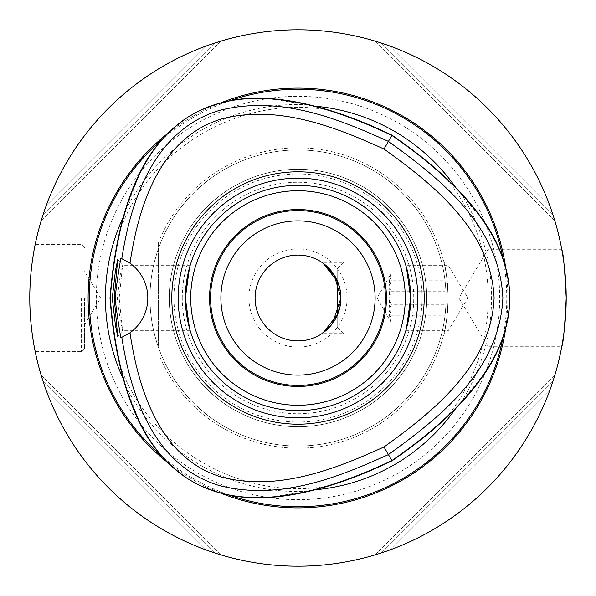 <?xml version="1.0" encoding="UTF-8"?>
<svg xmlns="http://www.w3.org/2000/svg" width="596" height="596" viewBox="0 0 596 596"><rect width="100%" height="100%" fill="white"/><g stroke="black" fill="none" stroke-linecap="round" stroke-linejoin="round"><path stroke-width="0.45" stroke-dasharray="2.98 2.23" d="M444.02 262.858L444.02 333.142L444.02 262.858C445.83 267.448 447.216 279.159 448.192 298C447.216 316.841 445.83 328.552 444.02 333.142L444.02 333.142C445.83 328.552 447.216 316.841 448.192 298C447.216 279.159 445.83 267.448 444.02 262.858M444.899 331.436L444.899 263.216L444.899 331.436M337.709 269.638L337.709 327.502L337.709 314.256L340.912 298A42.912 42.912 0 0 0 298 255.088A42.912 42.912 0 0 0 255.088 298A42.912 42.912 0 0 0 298 340.912A42.912 42.912 0 0 0 340.912 298L337.709 281.744L337.709 269.638M343.862 298L343.862 262.344L343.862 298M444.988 331.279L444.988 263.387L444.988 331.279M391.348 322.041C388.771 316.305 388.771 310.568 391.348 304.824L444.988 304.824L444.988 273.959L391.348 273.959C388.771 279.695 388.771 285.432 391.348 291.176C388.771 299.192 388.771 307.201 391.348 315.217L389.434 318.629L389.933 320.328L391.348 322.041L444.988 322.041M391.348 315.217L444.988 315.217M391.348 291.176L444.988 291.176M391.348 304.824C388.771 296.808 388.771 288.799 391.348 280.783L444.988 280.783L444.988 304.824M391.348 280.783L389.933 275.672L391.348 273.959M444.988 273.959L444.988 280.783M385.433 298A87.433 87.433 0 0 0 298 210.567A87.433 87.433 0 0 0 210.567 298A87.433 87.433 0 0 0 298 385.433A87.433 87.433 0 0 0 385.433 298M84.513 298L84.513 348.422L84.52 298M81.294 298L81.294 351.64L81.294 298M29.8 298C29.636 269.295 35.35 243.675 35.216 244.36C35.35 243.675 29.636 269.295 29.8 298C29.636 326.705 35.35 352.325 35.216 351.64C35.35 352.325 29.636 326.705 29.8 298M158.536 248.323C147.16 281.439 147.16 314.561 158.536 347.677L158.536 242.259L158.536 347.677A148.046 148.046 0 0 0 445.085 281.148A148.046 148.046 0 0 0 158.536 248.323M487.886 298L487.886 249.724L487.886 298M566.2 298C564.747 268.684 563.287 252.592 561.819 249.724C563.287 252.592 564.747 268.684 566.2 298C564.747 327.316 563.287 343.408 561.819 346.276C563.287 343.408 564.747 327.316 566.2 298M347.103 298A49.103 49.103 0 0 1 273.445 340.525A49.103 49.103 0 0 1 273.445 255.475A49.103 49.103 0 0 1 347.103 298M322.95 263.089L321.877 262.344L322.95 263.089M337.709 327.502L343.862 333.656L321.877 333.656L322.95 332.911M298 405.28A107.28 107.28 0 0 0 405.28 298A107.28 107.28 0 0 0 298 190.72A107.28 107.28 0 0 0 190.72 298A107.28 107.28 0 0 0 298 405.28M220.676 102.877A209.881 209.881 0 0 0 167.677 133.482M167.677 462.526A209.881 209.881 0 0 0 167.983 462.764A209.881 209.881 0 0 0 220.684 493.123M505.639 328.597A209.881 209.881 0 0 0 505.639 267.395M271.813 98.713A201.001 201.001 0 0 0 270.517 98.891C305.361 101.357 345.814 113.531 391.87 135.411C433.851 164.354 464.619 193.298 484.175 222.248A201.001 201.001 0 0 0 483.676 221.034M138.51 420.322A201.001 201.001 0 0 0 139.308 421.357C124.02 389.948 114.335 348.824 110.26 298C114.335 247.176 124.02 206.052 139.308 174.643A201.001 201.001 0 0 0 138.51 175.678M139.308 421.357L125.786 386.364L120.697 367.456L124.169 380.859A192.568 192.568 0 0 1 123.454 379.332M123.417 216.743A192.568 192.568 0 0 1 124.169 215.141C117.405 239.078 112.771 266.695 110.26 298C112.771 329.305 117.405 356.922 124.169 380.859L120.697 367.456C150.833 448.579 241.179 500.744 326.496 486.276L307.581 491.327L270.517 497.109A201.001 201.001 0 0 0 271.813 497.288M314.904 489.823A192.568 192.568 0 0 1 313.153 489.972C337.269 483.855 363.508 474.066 391.87 460.589C345.814 482.469 305.361 494.643 270.517 497.109M455.784 187.606A192.568 192.568 0 0 1 456.67 188.887L446.806 179.18C501.988 245.835 501.988 350.165 446.806 416.82L456.67 407.113A192.568 192.568 0 0 1 455.709 408.498M270.517 98.891L307.581 104.672L326.496 109.724L313.153 106.028C337.269 112.145 363.508 121.934 391.87 135.411C417.722 153.239 439.327 171.067 456.67 188.887L447.104 179.471L460.633 193.037L484.175 222.248M484.175 373.752L460.633 402.963L447.395 416.261L456.67 407.113C439.327 424.933 417.722 442.761 391.87 460.589C433.851 431.646 464.619 402.702 484.175 373.752A201.001 201.001 0 0 1 483.676 374.966M139.308 174.643L125.786 209.636L120.697 228.544C150.833 147.413 241.194 95.256 326.496 109.724L313.153 106.028A192.568 192.568 0 0 1 314.837 106.17M426.736 298A128.736 128.736 0 0 0 298 169.264A128.736 128.736 0 0 0 169.264 298A128.736 128.736 0 0 0 298 426.736A128.736 128.736 0 0 0 426.736 298A128.736 128.736 0 0 1 298 426.736A128.736 128.736 0 0 1 169.264 298A128.736 128.736 0 0 1 298 169.264A128.736 128.736 0 0 1 426.736 298A128.736 128.736 0 0 1 298 426.736A128.736 128.736 0 0 1 169.264 298A128.736 128.736 0 0 1 298 169.264A128.736 128.736 0 0 1 426.736 298M189.483 328.217L187.755 321.14L185.356 298A112.644 112.644 0 0 1 298 185.356A112.644 112.644 0 0 1 410.644 298A112.644 112.644 0 0 0 298 185.356A112.644 112.644 0 0 0 185.356 298A112.644 112.644 0 0 0 298 410.644A112.644 112.644 0 0 0 410.644 298A112.644 112.644 0 0 1 298 410.644A112.644 112.644 0 0 1 185.356 298L185.535 291.727M117.717 259.573L122.612 265.28L119.148 298L122.582 330.728L120.325 321.117L117.248 298L120.325 274.883L122.59 265.272M119.148 298L115.311 298M117.248 298L114.186 298M190.213 265.28L189.483 267.783L190.213 265.28L122.59 265.28M182.257 298A115.743 115.743 0 0 1 298 182.257A115.743 115.743 0 0 1 413.743 298A115.743 115.743 0 0 1 298 413.743A115.743 115.743 0 0 1 182.257 298M298 185.356A112.644 112.644 0 0 0 185.356 298A112.644 112.644 0 0 0 298 410.644A112.644 112.644 0 0 0 410.644 298A112.644 112.644 0 0 0 298 185.356M406.517 267.783L405.787 265.28C407.433 267.217 409.057 278.123 410.644 298L410.465 304.273M406.517 328.217L405.787 330.72L406.517 328.217M298 220.885A77.115 77.115 0 0 0 220.885 298A77.115 77.115 0 0 0 298 375.115A77.115 77.115 0 0 0 375.115 298A77.115 77.115 0 0 0 298 220.885M448.192 298L448.192 265.28L448.192 298M120.832 337.843A42.912 42.912 0 0 0 120.832 258.157M390.76 549.646A268.2 268.2 0 0 1 381.44 552.894L378.713 553.766L381.44 552.894A268.2 268.2 0 0 0 390.76 549.646C463.524 523.087 523.087 463.524 549.646 390.76L390.76 549.646L549.646 390.76A268.2 268.2 0 0 0 552.894 381.44A268.2 268.2 0 0 1 549.646 390.76C523.087 463.524 463.524 523.087 390.76 549.646M374.81 554.965L554.965 374.81L375.212 554.846M552.894 381.44L381.44 552.894L552.894 381.44L553.766 378.713M43.106 381.44L214.56 552.894L43.106 381.44A268.2 268.2 0 0 0 46.354 390.76C72.913 463.524 132.476 523.087 205.24 549.646L46.354 390.76C72.913 463.524 132.476 523.087 205.24 549.646A268.2 268.2 0 0 0 214.56 552.894L217.287 553.766L214.56 552.894A268.2 268.2 0 0 1 205.24 549.646L46.354 390.76A268.2 268.2 0 0 1 43.106 381.44L42.234 378.713M41.035 374.81L221.19 554.965L41.154 375.212M42.234 217.287L43.106 214.56L214.56 43.106A268.2 268.2 0 0 0 205.24 46.354C132.476 72.913 72.913 132.476 46.354 205.24L205.24 46.354C132.476 72.913 72.913 132.476 46.354 205.24A268.2 268.2 0 0 0 43.106 214.56A268.2 268.2 0 0 1 46.354 205.24L205.24 46.354A268.2 268.2 0 0 1 214.56 43.106L217.287 42.234M221.19 41.035L41.035 221.19L220.788 41.154M549.646 205.24A268.2 268.2 0 0 1 552.894 214.56A268.2 268.2 0 0 0 549.646 205.24C523.087 132.476 463.524 72.913 390.76 46.354L549.646 205.24L390.76 46.354A268.2 268.2 0 0 0 381.44 43.106A268.2 268.2 0 0 1 390.76 46.354C463.524 72.913 523.087 132.476 549.646 205.24M554.965 221.19L374.81 41.035L554.846 220.788M381.44 43.106L552.894 214.56L381.44 43.106L378.713 42.234M298 147.808A150.192 150.192 0 0 0 158.536 242.259A150.192 150.192 0 0 1 388.935 178.465A150.192 150.192 0 0 1 388.935 417.535A150.192 150.192 0 0 1 158.536 353.741A150.192 150.192 0 0 0 446.985 279.017A150.192 150.192 0 0 0 298 147.808M298 149.954A148.046 148.046 0 0 0 149.954 298A148.046 148.046 0 0 0 298 446.046A148.046 148.046 0 0 0 446.046 298A148.046 148.046 0 0 0 298 149.954A148.046 148.046 0 0 0 149.954 298A148.046 148.046 0 0 0 298 446.046A148.046 148.046 0 0 0 446.046 298A148.046 148.046 0 0 0 298 149.954M298 566.2A268.2 268.2 0 0 0 566.2 298A268.2 268.2 0 0 0 298 29.8A268.2 268.2 0 0 0 29.8 298A268.2 268.2 0 0 0 298 566.2M161.665 139.941A208.734 208.734 0 0 1 229.274 100.903M229.281 495.105A208.734 208.734 0 0 1 161.672 456.067M503.054 258.962A208.734 208.734 0 0 1 503.054 337.031M307.581 491.327A193.566 193.566 0 0 1 125.786 386.364M460.633 193.037A193.566 193.566 0 0 1 460.633 402.963M125.786 209.636A193.566 193.566 0 0 1 307.581 104.672M422.02 298A124.02 124.02 0 0 1 298 422.02A124.02 124.02 0 0 1 173.98 298A124.02 124.02 0 0 1 298 173.98A124.02 124.02 0 0 1 422.02 298M43.106 214.56L214.56 43.106M499.686 298A201.686 201.686 0 0 0 298 96.314A201.686 201.686 0 0 0 96.314 298A201.686 201.686 0 0 0 298 499.686A201.686 201.686 0 0 0 499.686 298M444.988 263.387L443.856 262.18M444.988 332.613L443.856 333.82M337.709 268.498L343.862 262.344L321.877 262.344M389.933 275.672L377.045 298L389.933 320.328M84.513 247.578L81.294 244.36L35.216 244.36M84.513 348.422L81.294 351.64L35.216 351.64M561.819 249.724L487.886 249.724L458.875 298L487.886 346.276L561.819 346.276M190.213 330.72L122.582 330.72L117.717 336.42M405.787 330.72L448.192 330.72L467.853 298L448.192 265.28L405.787 265.28M84.513 324.82L100.642 298L84.52 271.18"/><path stroke-width="0.89" d="M322.95 332.911L337.709 314.256L337.709 281.744L322.95 263.089L334.14 274.868L340.912 298L332.456 323.583L321.877 333.656M298 210.567A87.433 87.433 0 0 1 385.433 298A87.433 87.433 0 0 1 298 385.433A87.433 87.433 0 0 1 210.567 298A87.433 87.433 0 0 1 298 210.567M298 220.885A77.115 77.115 0 0 0 231.218 336.554A77.115 77.115 0 0 0 364.782 336.554A77.115 77.115 0 0 0 298 220.885M29.8 298C29.636 269.295 35.35 243.675 35.216 244.36C35.35 243.675 29.636 269.295 29.8 298C29.636 326.705 35.35 352.325 35.216 351.64C35.35 352.325 29.636 326.705 29.8 298M566.2 298C564.747 268.684 563.287 252.592 561.819 249.724C563.287 252.592 564.747 268.684 566.2 298C564.747 327.316 563.287 343.408 561.819 346.276C563.287 343.408 564.747 327.316 566.2 298M255.088 298A42.912 42.912 0 0 1 298 255.088A42.912 42.912 0 0 1 340.912 298A42.912 42.912 0 0 1 298 340.912A42.912 42.912 0 0 1 255.088 298M505.639 267.395A209.881 209.881 0 0 0 220.676 102.877M167.677 133.482A209.881 209.881 0 0 0 167.677 462.526M220.684 493.123A209.881 209.881 0 0 0 505.639 328.597M483.669 374.966C499.053 353.45 507.717 329.342 509.677 302.641L509.677 293.359C507.77 266.777 499.105 242.669 483.676 221.034C457.467 182.756 416.559 152.114 392.004 135.18C375.376 127.291 323.77 102.75 271.813 98.713C245.5 96.157 220.289 100.709 196.181 112.361L188.142 117.002C166.075 131.947 149.529 151.503 138.51 175.678C116.026 222.688 111.675 278.69 109.992 298C111.474 316.342 116.019 373.305 138.51 420.322C149.454 444.392 165.993 463.949 188.142 478.998L196.181 483.639C220.155 495.276 245.366 499.828 271.813 497.288C323.658 493.279 375.175 468.814 392.004 460.82C407.15 450.367 454.204 417.945 483.676 374.966M196.181 112.361C242.87 87.925 308.095 95.613 391.87 135.411L392.004 135.18M123.454 379.332A192.568 192.568 0 0 1 123.417 216.743M455.709 408.498A192.568 192.568 0 0 1 314.904 489.823M314.837 106.17A192.568 192.568 0 0 1 455.784 187.606M114.186 298L115.311 298L114.186 298L117.717 259.573L115.453 270.569L112.286 298L115.453 325.438L117.717 336.42L114.186 298L109.992 298M115.311 298C115.713 290.744 117.554 277.46 120.832 258.157L130.002 263.194A42.912 42.912 0 0 1 130.002 332.806L120.832 337.843C117.442 317.743 115.594 304.467 115.311 298M509.677 293.359C507.494 240.71 468.225 188.06 391.87 135.411L388.421 141.394C337.314 118.328 279.554 94.98 219.112 110.506C152.948 130.621 130.546 202.215 121.815 258.567M185.535 291.727L189.483 267.783L185.356 298L189.483 328.217M178.167 298A119.833 119.833 0 0 1 298 178.167A119.833 119.833 0 0 1 417.833 298A119.833 119.833 0 0 1 298 417.833A119.833 119.833 0 0 1 178.167 298M424.196 298A126.196 126.196 0 0 1 234.899 407.292A126.196 126.196 0 0 1 234.899 188.709A126.196 126.196 0 0 1 424.196 298M410.644 298A112.644 112.644 0 0 0 298 185.356A112.644 112.644 0 0 0 185.356 298A112.644 112.644 0 0 0 298 410.644A112.644 112.644 0 0 0 410.644 298M410.465 304.273L406.517 328.217L410.644 298L406.517 267.783M298 209.554A88.446 88.446 0 0 0 221.399 342.223A88.446 88.446 0 0 0 374.601 342.223A88.446 88.446 0 0 0 298 209.554M298 405.28A107.28 107.28 0 0 1 205.091 244.36A107.28 107.28 0 0 1 390.909 244.36A107.28 107.28 0 0 1 298 405.28M509.677 302.641C507.494 355.291 468.225 407.94 391.87 460.589L388.421 454.606C438.999 417.915 499.351 371.546 502.89 298C499.351 224.454 438.999 178.085 388.421 141.394L384.003 149.037C433.992 184.924 491.417 231.159 494.091 298C491.417 364.841 433.992 411.076 384.003 446.963L388.421 454.606C337.314 477.672 279.554 501.02 219.112 485.494C152.948 465.379 130.546 393.785 121.815 337.433M384.003 446.963C333.931 469.737 277.192 491.603 221.6 477.061C160.078 458.711 138.376 389.605 130.002 332.806M130.002 263.194C138.376 206.395 160.078 137.289 221.6 118.939C277.192 104.397 333.931 126.263 384.003 149.037M196.181 483.639C242.87 508.075 308.095 500.387 391.87 460.589L392.004 460.82M298 566.2A268.2 268.2 0 0 0 566.2 298A268.2 268.2 0 0 0 298 29.8A268.2 268.2 0 0 0 29.8 298A268.2 268.2 0 0 0 298 566.2M553.766 378.713L552.894 381.44M374.81 554.965L375.212 554.846M221.19 554.965L217.287 553.766L221.19 554.965M42.234 378.713L41.154 375.212M41.035 374.81L43.106 381.44M42.234 217.287L43.106 214.56M217.287 42.234L220.788 41.154M221.19 41.035L214.56 43.106M378.713 42.234L381.44 43.106M552.894 214.56L554.965 221.19L552.894 214.56M161.672 456.067A208.734 208.734 0 0 1 161.665 139.941M229.274 100.903A208.734 208.734 0 0 1 503.054 258.962M503.054 337.031A208.734 208.734 0 0 1 229.281 495.105M188.142 478.998C143.636 450.785 117.68 390.454 110.26 298C117.68 205.545 143.636 145.215 188.142 117.002"/></g></svg>
